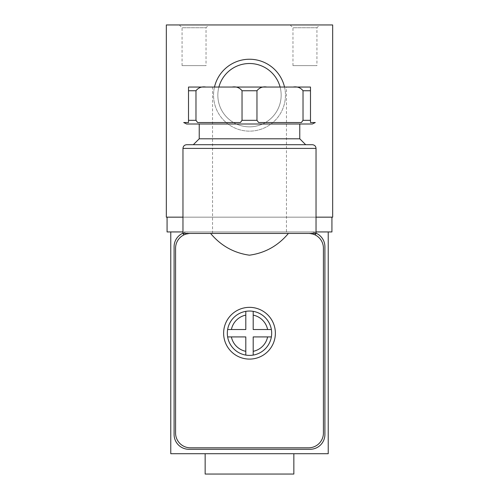 <?xml version="1.0" encoding="UTF-8"?>
<svg xmlns="http://www.w3.org/2000/svg" width="499" height="499" viewBox="0 0 499 499"><rect width="100%" height="100%" fill="white"/><g stroke="black" fill="none" stroke-linecap="round" stroke-linejoin="round"><path stroke-width="0.37" stroke-dasharray="2.5 1.87" d="M195.976 90.743C198.465 87.618 201.777 86.389 205.906 87.051L188.51 87.051L188.51 90.743L195.976 90.743L195.976 120.315L188.51 120.315L188.51 90.743M256.966 90.743C259.455 87.618 262.767 86.389 266.896 87.051L232.104 87.051C236.258 86.396 239.57 87.624 242.034 90.743L256.966 90.743L256.966 120.315L258.619 122.529L301.371 122.529L258.619 122.529L301.371 122.529L303.024 120.315L303.024 90.743L310.49 90.743L310.49 122.529L315.293 122.529M205.906 87.051L310.49 87.051M210.584 233.42L190.362 233.42A14.783 14.783 0 0 0 175.573 248.209L175.573 433.02A14.783 14.783 0 0 0 190.362 447.809L308.638 447.809A14.783 14.783 0 0 0 323.427 433.02L323.427 248.209A14.783 14.783 0 0 0 308.638 233.42C317.464 235.172 317.464 235.172 308.638 233.42L288.416 233.42M182.965 233.42L190.362 233.42C181.536 235.172 181.536 235.172 190.362 233.42C181.536 235.172 181.536 235.172 190.362 233.42L316.035 233.42M190.362 233.42L308.638 233.42M316.035 233.176A14.783 14.783 0 0 0 310.122 231.941L188.878 231.941A14.783 14.783 0 0 0 182.965 233.176M166.335 217.159L332.665 217.159L332.665 24.95L166.335 24.95L166.335 217.159M316.035 217.159L182.965 217.159M331.929 217.159L167.071 217.159L331.929 217.159L331.929 231.941L167.071 231.941L167.071 217.159M214.476 87.051A35.959 35.959 0 0 0 249.5 131.137A35.959 35.959 0 0 0 280.638 77.202A35.959 35.959 0 0 0 218.362 77.202A35.959 35.959 0 0 0 249.5 131.137A35.959 35.959 0 0 0 284.524 87.051M208.838 24.95L179.272 24.95L208.838 24.95L206.037 27.751L182.073 27.751L206.037 27.751L206.037 65.612L182.073 65.612L206.037 65.612M319.728 24.95L290.162 24.95L319.728 24.95L316.927 27.751L292.963 27.751L316.927 27.751L316.927 65.612L292.963 65.612L316.927 65.612M316.035 231.941L188.878 231.941A14.783 14.783 0 0 0 174.095 246.731L174.095 434.498A14.783 14.783 0 0 0 188.878 449.287L310.122 449.287A14.783 14.783 0 0 0 324.905 434.498L324.905 246.731A14.783 14.783 0 0 0 310.122 231.941L316.035 231.941M170.77 231.941L328.23 231.941L328.23 453.722L170.77 453.722L170.77 231.941M205.145 453.722L293.855 453.722L205.145 453.722M212.537 233.42L212.537 87.051L286.463 87.051L286.463 233.42L212.537 233.42L286.463 233.42M293.094 87.051C297.248 86.396 300.56 87.624 303.024 90.743M197.629 122.529L240.381 122.529L197.629 122.529L240.381 122.529L242.034 120.315L242.034 90.743M186.663 124.008L299.768 124.008M183.707 122.529L188.51 122.529L188.51 120.315M199.232 138.797L299.768 138.797M186.663 144.71L312.337 144.71M293.855 474.05L205.145 474.05M218.899 87.051A31.662 31.662 0 0 0 249.5 126.84A31.662 31.662 0 0 0 276.92 79.347A31.662 31.662 0 0 0 222.08 79.347A31.662 31.662 0 0 0 249.5 126.84A31.662 31.662 0 0 0 276.92 79.347A31.662 31.662 0 0 0 222.08 79.347A31.662 31.662 0 0 0 249.5 126.84A31.662 31.662 0 0 0 276.92 79.347A31.662 31.662 0 0 0 222.08 79.347A31.662 31.662 0 0 0 249.5 126.84A31.662 31.662 0 0 0 280.101 87.051M227.319 333.22A22.181 22.181 0 0 0 260.59 352.425A22.181 22.181 0 0 0 260.59 314.014A22.181 22.181 0 0 0 227.319 333.22M223.627 333.22A25.873 25.873 0 0 0 262.437 355.631A25.873 25.873 0 0 0 262.437 310.815A25.873 25.873 0 0 0 223.627 333.22M231.393 336.919L245.801 336.919L245.801 351.327M253.199 351.327L253.199 336.919L267.607 336.919M267.607 329.527L253.199 329.527L253.199 315.112M245.801 315.112L245.801 329.527L231.393 329.527M303.024 120.315L310.49 120.315M242.034 120.315L256.966 120.315M182.965 148.409L316.035 148.409M292.963 65.612L292.963 27.751L290.162 24.95M182.073 65.612L182.073 27.751L179.272 24.95"/><path stroke-width="0.75" d="M271.369 329.527L253.199 329.527L253.199 311.351A22.181 22.181 0 0 0 245.801 311.351L245.801 329.527L227.631 329.527A22.181 22.181 0 0 0 227.631 336.919L245.801 336.919L245.801 355.088A22.181 22.181 0 0 0 253.199 355.088L253.199 336.919L271.369 336.919A22.181 22.181 0 0 0 253.199 311.351L253.199 315.112A18.482 18.482 0 0 1 267.607 329.527L271.369 329.527M245.801 311.351A22.181 22.181 0 0 0 227.631 329.527L231.393 329.527A18.482 18.482 0 0 1 245.801 315.112L245.801 311.351M227.631 336.919A22.181 22.181 0 0 0 245.801 355.088L245.801 351.327A18.482 18.482 0 0 1 231.393 336.919L227.631 336.919M197.629 122.529L195.976 120.315L197.629 122.529L240.381 122.529L242.034 120.315L242.034 90.743C239.545 87.618 236.233 86.389 232.104 87.051L212.537 87.051M286.463 87.051L266.896 87.051C262.742 86.396 259.43 87.624 256.966 90.743L242.034 90.743M256.966 90.743L256.966 120.315L258.619 122.529L301.371 122.529L303.024 120.315L303.024 90.743C300.535 87.618 297.223 86.389 293.094 87.051L205.906 87.051C201.752 86.396 198.44 87.624 195.976 90.743L188.51 90.743L188.51 87.051L205.906 87.051M310.49 87.051L310.49 90.743L310.49 87.051L293.094 87.051M199.232 124.008L199.232 138.797L299.768 138.797L299.768 124.008L312.337 124.008L186.663 124.008L183.707 122.529L188.51 122.529L188.51 90.743M188.51 120.315L195.976 120.315L195.976 90.743M312.337 124.008L315.293 122.529L310.49 122.529L310.49 90.743L303.024 90.743M308.638 233.42C317.464 235.172 317.464 235.172 308.638 233.42L288.416 233.42C278.074 245.782 265.075 253.043 249.419 255.189C233.819 252.981 220.87 245.72 210.584 233.42L190.362 233.42A14.783 14.783 0 0 0 175.573 248.209L175.573 433.02A14.783 14.783 0 0 0 190.362 447.809L308.638 447.809A14.783 14.783 0 0 0 323.427 433.02L323.427 248.209A14.783 14.783 0 0 0 308.638 233.42L316.035 233.42L315.156 234.935M223.627 333.22A25.873 25.873 0 0 0 262.437 355.631A25.873 25.873 0 0 0 262.437 310.815A25.873 25.873 0 0 0 223.627 333.22M182.965 233.176A14.783 14.783 0 0 0 174.095 246.731L174.095 434.498A14.783 14.783 0 0 0 188.878 449.287L310.122 449.287A14.783 14.783 0 0 0 324.905 434.498L324.905 246.731A14.783 14.783 0 0 0 316.035 233.176M182.965 217.159L166.335 217.159L166.335 24.95L332.665 24.95L332.665 217.159L316.035 217.159M284.524 87.051A35.959 35.959 0 0 0 214.476 87.051M331.929 217.159L331.929 231.941L328.23 231.941L328.23 453.722L170.77 453.722L170.77 231.941L182.965 231.941L167.071 231.941L167.071 217.159M328.23 231.941L316.035 231.941L328.23 231.941M190.362 233.42L182.965 233.42L183.844 234.935M182.965 148.409L316.035 148.409C315.817 146.163 314.582 144.928 312.337 144.71L186.663 144.71C184.418 144.928 183.183 146.163 182.965 148.409L182.965 233.42M288.416 233.42L210.584 233.42M205.145 453.722L205.145 474.05L293.855 474.05L293.855 453.722M280.101 87.051A31.662 31.662 0 0 0 218.899 87.051M253.199 355.088A22.181 22.181 0 0 0 271.369 336.919L267.607 336.919A18.482 18.482 0 0 1 253.199 351.327L253.199 355.088A22.181 22.181 0 0 0 271.369 336.919M256.966 120.315L242.034 120.315M310.49 120.315L303.024 120.315M199.232 138.797L193.319 144.71M299.768 138.797L305.681 144.71M316.035 148.409L316.035 233.42"/></g></svg>
